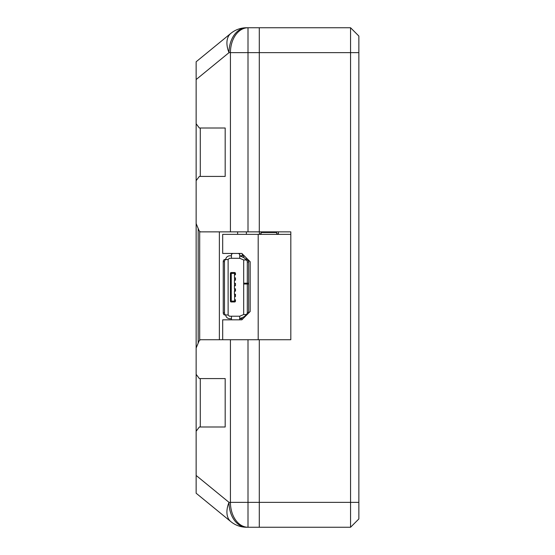 <?xml version="1.0" encoding="UTF-8"?>
<svg xmlns="http://www.w3.org/2000/svg" width="555" height="555" viewBox="0 0 555 555"><rect width="100%" height="100%" fill="white"/><g stroke="black" fill="none" stroke-linecap="round" stroke-linejoin="round"><path stroke-width="0.83" d="M358.856 36.047L350.559 27.75L358.856 36.047L358.856 52.642L350.559 52.642L350.559 27.75L259.289 27.75L259.289 52.642L350.559 52.642L350.559 502.358L259.289 502.358L259.289 527.25L350.559 527.25L259.289 527.25L259.289 502.358L248.009 502.358L248.009 339.729L259.289 339.729L259.289 502.358L259.289 339.729L290.82 339.729L290.82 231.865L259.289 231.865L259.289 52.642L259.289 231.865L248.009 231.865L248.009 52.642L230.429 52.642L230.429 231.865L248.009 231.865M358.856 502.358L358.856 518.953L350.559 527.25L350.559 502.358L358.856 502.358L358.856 52.642M330.135 27.75L246.6 27.75A24.892 17.587 -90 0 0 229.014 52.642L230.429 52.642A24.892 17.587 90 0 1 248.009 27.75L246.6 27.75A24.892 24.892 0 0 0 230.838 33.376L217.435 44.344M358.856 518.953L350.559 527.25M259.289 527.25L246.6 527.25A24.892 17.587 -90 0 1 229.014 502.358L196.144 475.455L196.144 223.568L199.078 230.651L200.293 231.865L230.429 231.865M196.144 223.568L196.144 180.666L199.356 176.414L225.184 176.414L225.184 128.004L199.356 128.004L196.144 123.758L196.144 79.545L229.014 52.642A24.892 15.214 50.7 0 1 230.838 33.376L196.144 61.772L196.144 79.545M196.144 123.758L196.144 180.666M196.144 475.455L196.144 493.228L230.838 521.624L196.144 493.228M200.293 128.004L200.293 176.414M248.009 339.729L200.293 339.729L199.078 340.943L196.144 348.027M196.144 374.334L199.356 378.586L225.184 378.586L225.184 426.996L199.356 426.996L196.144 431.242M200.293 378.586L200.293 426.996M259.289 52.642L259.289 27.75L248.009 27.75L248.009 52.642L259.289 52.642M230.429 339.729L230.429 502.358L248.009 502.358L248.009 527.25A24.892 17.587 -90 0 1 230.429 502.358L229.014 502.358A24.892 15.214 129.3 0 0 230.838 521.624A24.892 24.892 0 0 0 246.6 527.25M219.378 339.729L219.378 231.865M199.689 231.262L199.689 340.333M198.177 343.115L198.177 228.48M222.694 339.729L222.694 319.819L241.862 319.819L250.159 311.522L250.159 261.738L241.862 253.441L222.694 253.441L222.694 234.356L258.193 234.356L258.193 339.729M290.82 234.356L258.193 234.356M278.374 234.356L278.374 231.865M261.093 231.865L261.093 232.517L276.688 232.517L276.688 234.356M276.688 231.865L276.688 232.517M261.093 232.517L261.093 234.356M278.374 233.891L276.688 233.891M261.093 233.891L259.407 233.891M259.407 234.356L259.407 231.865M242.23 319.451L242.23 318.709M242.23 255.806L242.23 253.801M246.378 315.302L246.378 314.56L245.823 314.56L247.121 314.56M246.378 284.014L246.378 283.189L246.378 284.014M231.47 253.441A2.109 1.492 180 0 0 231.442 253.67L231.442 258.297L239.739 258.297L243.68 259.955L245.823 259.955A2.109 1.492 90 0 1 247.308 262.064L248.661 262.064A2.109 1.492 -90 0 0 247.169 259.955L245.823 259.955L246.378 259.955L246.378 257.95M246.378 234.356L246.378 231.865M248.661 262.064L248.661 283.189L247.308 283.189L247.308 262.064M248.591 313.089A2.109 1.492 -90 0 0 248.661 312.451L248.661 284.014L247.308 284.014L247.308 312.451A2.109 1.492 90 0 1 245.823 314.56L243.68 314.56L243.68 259.955M243.68 257.596L243.68 255.251M247.308 283.189L243.68 283.189M243.68 284.014L247.308 284.014M242.972 318.709L239.739 318.709L244.304 316.634L246.378 314.56M243.68 316.912L243.68 318.001M246.378 259.955L244.304 257.881L239.739 255.806L243.68 255.806M224.491 312.867L223.249 312.867A2.109 1.492 90 0 0 224.74 314.969L225.982 314.969A2.109 1.492 -90 0 1 224.491 312.867L224.491 261.648A2.109 1.492 -90 0 1 225.982 259.539L228.126 259.539L229.368 258.297L239.739 258.297L239.739 253.67A2.109 1.492 180 0 0 239.711 253.441M231.442 254.911A2.109 1.492 -0 0 1 233.232 253.441M237.949 253.441A2.109 1.492 -0 0 1 239.739 254.911M239.739 319.604A2.109 1.492 180 0 1 239.718 319.819L239.739 316.218L243.68 314.56M223.249 312.867L223.249 261.648L224.491 261.648M231.442 255.806L229.846 255.806A4.218 4.218 0 0 0 225.663 259.539L224.74 259.539A2.109 1.492 90 0 0 223.249 261.648M231.442 318.709L229.846 318.709A4.218 4.218 0 0 1 225.663 314.969L228.126 314.969L229.368 316.218L239.739 316.218L229.368 316.218M231.442 319.604L231.442 316.218M228.126 259.539L228.126 314.969M229.368 258.297L231.442 258.297M235.452 273.386A0.846 0.846 0 0 0 234.605 272.547L234.605 273.386L235.452 273.386L235.452 274.774L234.439 274.774L234.605 280.233L235.452 280.233L235.452 277.882L234.605 277.882M230.401 273.386L230.401 301.122A0.846 0.846 0 0 0 231.248 301.969L231.248 272.547A0.846 0.846 0 0 0 230.401 273.386L234.605 273.386L234.605 274.774M234.605 272.547L231.248 272.547M235.452 301.122L235.452 299.742L234.605 299.742L234.605 301.969A0.846 0.846 0 0 0 235.452 301.122L230.401 301.122M231.248 301.969L234.605 301.969M234.605 294.275L234.605 296.627L235.452 296.627L235.452 294.275L234.439 294.275L234.439 291.167L235.452 291.167L235.452 288.808L234.439 288.808L234.439 285.7L235.452 285.7L235.452 283.348L234.439 283.348L234.439 280.233M234.605 299.742L234.605 296.627M234.605 283.348L234.439 285.7M237.63 234.356L237.63 231.865M248.661 312.451L247.308 312.451M234.605 288.808L234.605 291.167"/></g></svg>
